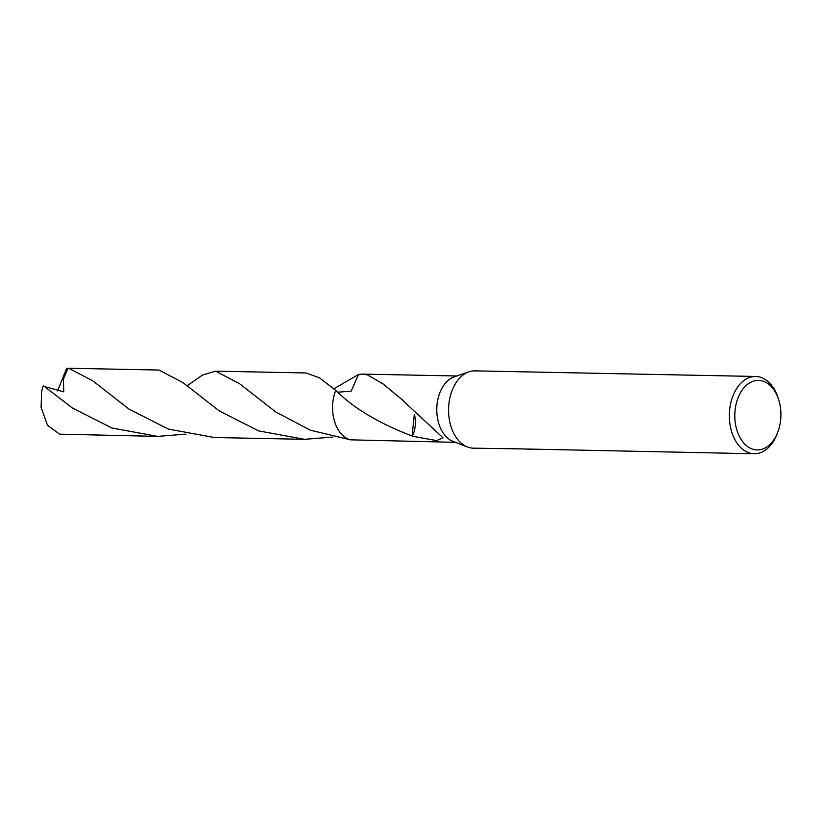 <?xml version="1.0" encoding="UTF-8"?>
<svg xmlns="http://www.w3.org/2000/svg" width="822" height="822" viewBox="0 0 822 822"><rect width="100%" height="100%" fill="white"/><g stroke="black" fill="none" stroke-linecap="round" stroke-linejoin="round"><path stroke-width="1.23" d="M522.843 448.935L473.421 448.165A38.655 25.616 -88.9 0 1 467.42 446.963A38.655 25.616 -88.9 0 1 448.576 409.007A38.655 25.616 -88.9 0 1 468.92 371.832A38.655 25.616 -88.9 0 1 469.927 371.513A38.655 25.616 -88.9 0 1 474.962 370.866L755.726 376.466A38.655 25.616 -88.9 0 1 777.972 397.55L778.568 399.358A34.791 23.057 -88.9 0 1 777.92 431.786A34.791 23.057 -88.9 0 1 761.686 449.367A34.791 23.057 -88.9 0 1 735.115 421.532A34.791 23.057 -88.9 0 1 754.021 380.966A34.791 23.057 -88.9 0 1 778.568 399.358M467.42 446.963L452.943 441.342A33.178 21.989 -88.9 0 1 436.77 408.77A33.178 21.989 -88.9 0 1 454.227 376.856L468.92 371.832M524.477 448.966L523.871 448.956M777.92 431.786L777.252 433.574A38.655 25.616 -88.9 0 1 759.22 453.107A38.655 25.616 -88.9 0 1 754.185 453.754A38.655 25.616 -88.9 0 1 729.402 418.408A38.655 25.616 -88.9 0 1 750.692 377.113A38.655 25.616 -88.9 0 1 755.726 376.466M514.253 448.894L514.778 448.627M513.904 448.761L754.185 453.754M530.663 449.305L527.21 449.131M337.893 392.197L351.138 391.169L358.598 374.421L362.461 374.102L367.352 374.842L383.031 383.915L403.448 400.787A33.178 21.989 91.1 0 0 403.407 401.054L443.007 437.787L436.574 440.613L412.284 436.194A33.178 21.989 -88.9 0 1 412.079 435.979L414.309 414.36M412.13 435.999C379.168 423.494 353.696 408.298 335.746 390.399L319.347 377.74L305.846 372.962L215.59 371.164L239.664 383.782L275.904 412.058L310.356 430.194L350.501 439.842A33.178 21.989 -88.9 0 1 335.746 390.409A33.178 21.989 -88.9 0 0 350.501 439.842L455.47 442.328M412.284 436.194A22.122 14.652 91.1 0 0 414.391 414.442M358.598 374.421L358.598 374.421A33.188 21.989 -88.9 0 1 358.608 374.421L333.845 388.816M350.501 439.842L350.501 439.832A33.188 21.989 -88.9 0 1 332.859 413.199A33.188 21.989 -88.9 0 1 335.736 390.409M57.591 390.912L66.551 368.482L68.699 368.246L92.824 380.884L129.023 409.13L168.315 429.063L214.265 437.52L304.52 439.318L258.653 430.892L219.279 410.938L183.049 382.662L158.965 370.044L68.699 368.246M332.889 437.068L304.52 439.318M72.398 408L43.34 385.672A33.178 21.989 -88.9 0 0 41.645 391.58L41.1 407.383L47.491 425.231L59.544 434.15L157.639 436.39L111.833 427.974L72.398 408M186.008 434.129L157.639 436.39M44.337 386.515L63.787 391.847L63.335 379.24L67.99 368.246M186.974 385.898L202.664 374.976L215.59 371.164M362.461 374.102L456.796 375.983"/></g></svg>
